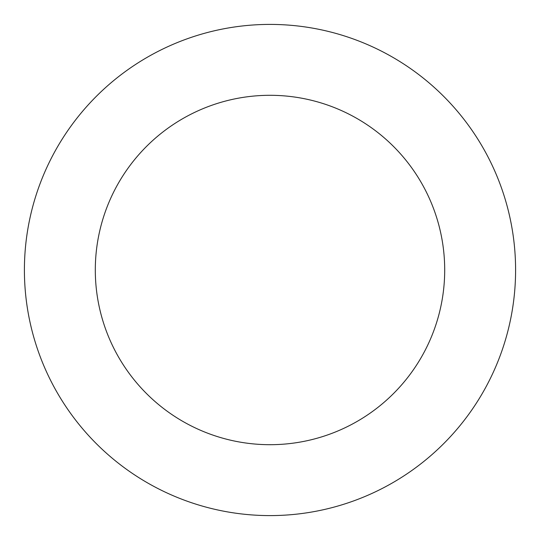 <?xml version="1.0" encoding="UTF-8"?>
<svg xmlns="http://www.w3.org/2000/svg" width="540" height="540" viewBox="0 0 540 540"><rect width="100%" height="100%" fill="white"/><g stroke="black" fill="none" stroke-linecap="round" stroke-linejoin="round"><path stroke-width="0.81" d="M155.966 52.488A245.592 245.592 0 0 0 138.645 477.515A245.592 245.592 0 0 0 515.389 279.997A245.592 245.592 0 0 0 155.966 52.488M188.885 115.277A174.697 174.697 0 0 0 176.566 417.609A174.697 174.697 0 0 0 444.555 277.115A174.697 174.697 0 0 0 188.885 115.277"/></g></svg>
